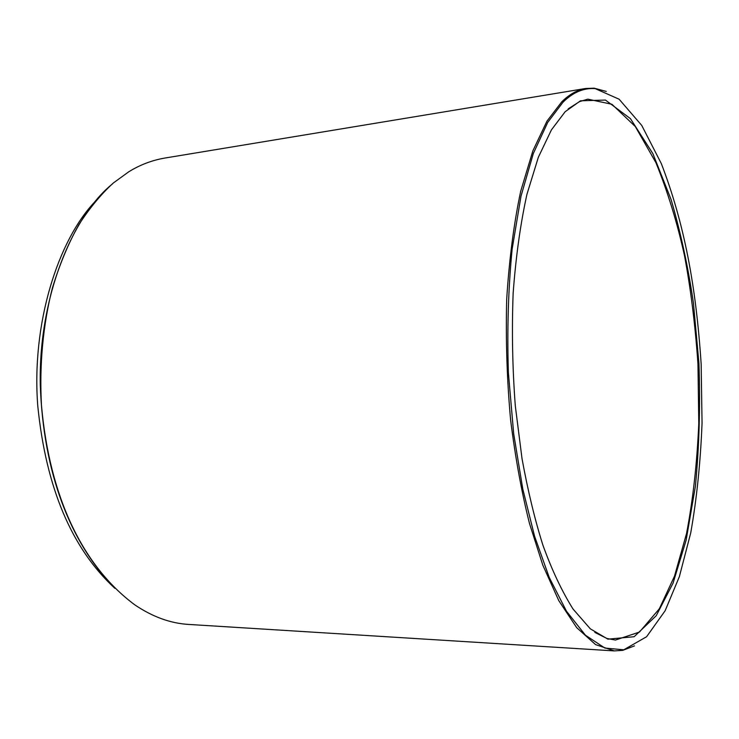 <?xml version="1.0" encoding="UTF-8"?>
<svg xmlns="http://www.w3.org/2000/svg" width="739" height="739" viewBox="0 0 739 739"><rect width="100%" height="100%" fill="white"/><g stroke="black" fill="none" stroke-linecap="round" stroke-linejoin="round"><path stroke-width="1.11" d="M568.18 108.864L579.588 101.603L587.856 99.155L611.938 104.282L635.328 126.572L655.927 162.682C667.77 191.891 677.293 222.864 684.48 255.592C690.706 288.579 695.196 324.661 697.958 363.847L698.78 423.595C697.025 463.445 692.942 500.118 686.513 533.632L674.513 576.124L659.336 608.797L639.457 632.057L615.402 640.066L606.922 638.468L594.84 632.408M112.781 183.642C73.004 215.446 38.511 296.182 40.276 384.733C43.324 473.856 70.519 541.742 112.836 586.286M565.159 111.718L551.414 129.888L538.334 157.296L526.925 194.375C520.45 223.769 515.859 256.729 513.143 293.244C511.739 330.924 512.46 368.521 515.323 406.053L522.039 458.753C527.914 490.973 534.888 519.822 542.953 545.299C551.922 570.111 561.954 591.357 573.039 609.038L590.341 628.852L607.92 639.161L634.154 636.713L656.223 615.726L673.081 583.099L686.134 540.181L695.371 486.493C699.251 446.365 700.433 405.194 698.918 362.951L693.441 303.138C688.157 267.102 680.702 232.554 671.077 199.484L652.906 153.684L630.45 118.656L605.472 100.061L580.503 100.809L565.159 111.718M563.016 102.194C572.993 92.31 583.718 87.784 595.191 88.625L619.116 99.211L641.748 125.436L661.331 163.624C684.231 223.28 696.064 285.956 701.163 364.179L702.05 423.161C700.489 462.549 696.711 499.148 690.716 532.958L679.372 576.632L665.146 610.728L646.597 636.732L623.762 649.793L604.918 648.075L585.436 635.217L566.471 611.199L549.206 577.381L534.583 536.246L522.815 489.144L513.688 433.811L508.377 372.567C507.037 329.945 508.284 288.81 512.127 249.182L520.995 196.214L533.318 153.536L547.747 122.351L563.016 102.194M614.294 650.902L188.547 624.427C170.358 623.328 152.419 616.788 134.747 604.816C83.59 566.804 49.716 498.566 41.458 405.148C39.25 365.195 43.01 324.587 52.423 287.914C59.637 264.405 68.404 243.39 78.713 224.878C89.631 208.047 101.151 194.098 113.27 183.041L128.946 171.66C140.188 164.769 152.132 160.243 164.797 158.063L585.658 88.486C577.233 89.964 569.289 94.38 561.834 101.742L546.989 121.094L532.893 150.774L520.699 191.253C513.873 223.446 509.208 259.435 506.695 299.221C505.661 340.106 506.982 380.511 510.658 420.426C515.526 458.716 521.808 493.116 529.53 523.637L542.805 565.123L558.786 600.641L576.716 627.679L595.579 644.602L614.294 650.902L622.755 650.357L634.487 645.886M606.257 91.424L594.128 88.172L585.658 88.486M114.831 588.281C71.729 548.606 46.049 487.879 37.791 406.108C31.269 323.941 57.984 240.203 95.137 201.516M607.92 639.161L606.922 638.468M580.503 100.809L579.588 101.603M622.755 650.357L623.762 649.793M594.128 88.172L595.191 88.625"/></g></svg>
